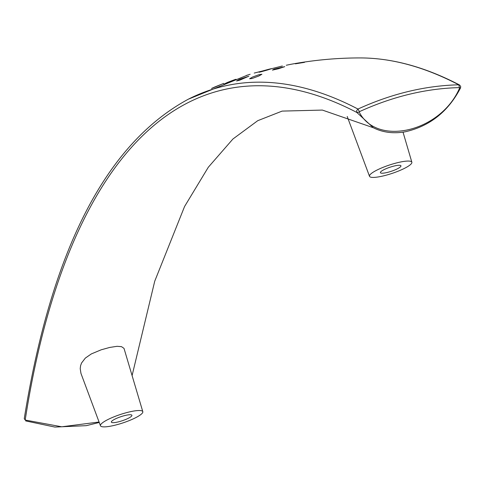 <?xml version="1.0" encoding="UTF-8"?>
<svg xmlns="http://www.w3.org/2000/svg" width="485" height="485" viewBox="0 0 485 485"><rect width="100%" height="100%" fill="white"/><g stroke="black" fill="none" stroke-linecap="round" stroke-linejoin="round"><path stroke-width="0.73" d="M286.265 65.251L291.006 64.281C313.862 60.061 336.839 57.939 359.931 57.927C391.856 57.945 425.078 66.972 459.592 85.008L458.761 84.808C425.224 85.615 391.625 93.696 357.966 109.046L356.657 110.592L356.887 112.484A1001.173 390.34 76.5 0 0 25.19 420.04L24.262 418.622L25.19 420.04L61.753 426.788L99.067 422.011M359.931 57.927A1004.477 391.631 76.5 0 1 458.761 84.808L459.453 87.609C426.169 88.409 392.826 96.43 359.415 111.665L359.227 112.108L356.887 112.484L373.317 127.737L322.373 110.077L282.131 111.101L257.747 120.68L232.927 139.007L208.301 167.258L184.567 206.507L154.733 281.203L132.144 375.354M142.814 411.692L124.002 348.363L121.505 346.66L117.049 346.308L109.743 347.436L101.201 349.8L91.362 353.911L85.342 358.075L81.571 362.98L80.595 365.635L80.207 368.618L80.971 373.432L100.474 425.775A22.31 4.395 -18.4 0 1 128.78 412.074A22.31 4.395 -18.4 0 1 142.814 411.692A22.31 4.395 -18.4 0 1 114.484 425.327A22.31 4.395 -18.4 0 1 100.474 425.775M25.663 420.913L54.914 427.073L86.269 425.666L99.237 422.465M111.938 421.035A10.828 2.134 161.6 0 0 111.356 422.12A10.828 2.134 161.6 0 0 120.207 421.38A10.828 2.134 161.6 0 0 131.326 416.372A10.828 2.134 161.6 0 0 131.908 415.287A10.828 2.134 161.6 0 0 123.057 416.027A10.828 2.134 161.6 0 0 111.938 421.035M267.92 69.858C258.735 72.507 257.014 72.859 262.767 70.907C271.982 68.379 273.704 68.033 267.92 69.858L271.679 68.634M259.038 72.223L262.767 70.907M239.651 80.225L248.823 76.23L239.444 79.358L236.571 80.983L239.651 80.225M232.479 80.959C223.609 84.566 221.936 85.051 227.465 82.42C236.371 78.946 238.044 78.455 232.479 80.959L236.086 79.285M223.888 84.19L227.465 82.42M282.349 65.996L254.219 73.071M246.362 75.454L250.133 74.266M220.051 84.936C211.236 88.67 209.611 89.301 215.176 86.815L223.7 83.396M211.557 88.458L215.176 86.815M252.042 78.515L258.784 76.03L261.906 74.235L258.772 74.775L252.57 77.03L249.611 78.782L252.042 78.515M278.499 68.731L284.768 66.657L274.225 69.094L272.424 70.113L278.499 68.731M304.507 62.353L295.377 63.826L304.507 62.353M383.526 175.867A22.31 4.395 161.6 0 0 411.856 162.233A22.31 4.395 161.6 0 0 397.821 162.614A22.31 4.395 161.6 0 0 369.515 176.316A22.31 4.395 161.6 0 0 383.526 175.867M380.98 171.575A10.828 2.134 -18.4 0 1 392.104 166.567A10.828 2.134 -18.4 0 1 400.95 165.828A10.828 2.134 -18.4 0 1 400.367 166.913A10.828 2.134 -18.4 0 1 389.249 171.92A10.828 2.134 -18.4 0 1 380.404 172.66A10.828 2.134 -18.4 0 1 380.98 171.575M359.415 111.665L357.966 109.046A1004.477 391.631 76.5 0 0 188.35 99.189C106.069 143.633 51.374 250.108 24.262 418.622M359.227 112.108C377.13 147.028 441.035 131.659 459.628 87.967L460.398 87.597M459.598 85.008L460.72 86.53L460.526 87.943C448.176 111.689 429.637 126.33 404.908 131.859C393.226 133.83 382.695 132.453 373.323 127.737M459.628 87.967L459.453 87.609M248.035 74.902L188.35 99.189M411.856 162.233L403.029 132.162M369.515 176.316L347.212 116.473"/></g></svg>
